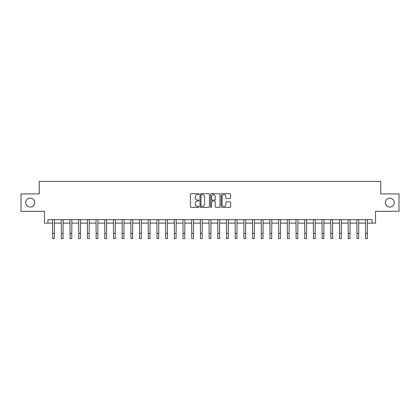 <?xml version="1.0" encoding="UTF-8"?>
<svg xmlns="http://www.w3.org/2000/svg" width="420" height="420" viewBox="0 0 420 420"><rect width="100%" height="100%" fill="white"/><g stroke="black" fill="none" stroke-linecap="round" stroke-linejoin="round"><path stroke-width="0.63" d="M198.87 194.177A0.478 0.478 0 0 0 198.392 193.699L191.142 193.699A0.683 0.683 0 0 0 190.459 194.381L190.459 206.666A0.683 0.683 0 0 0 191.142 207.349L198.392 207.349A0.478 0.478 0 0 0 198.87 206.871A0.478 0.478 0 0 0 198.392 206.393L197.458 206.393A2.184 2.184 0 0 1 195.274 204.209L195.274 203.185A2.184 2.184 0 0 1 197.458 201.002L198.392 201.002A0.478 0.478 0 0 0 198.87 200.524A0.478 0.478 0 0 0 198.392 200.046L197.458 200.046A2.184 2.184 0 0 1 195.274 197.862L195.274 196.838A2.184 2.184 0 0 1 197.458 194.654L198.392 194.654A0.478 0.478 0 0 0 198.87 194.177M385.334 202.608A4.452 4.452 0 0 0 389.786 207.06A4.452 4.452 0 0 0 394.238 202.608A4.452 4.452 0 0 0 389.786 198.161A4.452 4.452 0 0 0 385.334 202.608M25.762 202.608A4.452 4.452 0 0 0 30.214 207.06A4.452 4.452 0 0 0 34.666 202.608A4.452 4.452 0 0 0 30.214 198.161A4.452 4.452 0 0 0 25.762 202.608M229.95 198.508A0.683 0.683 0 0 0 230.633 197.825L230.633 194.381A0.683 0.683 0 0 0 229.95 193.699L221.897 193.699A0.683 0.683 0 0 0 221.214 194.381L221.214 206.666A0.683 0.683 0 0 0 221.897 207.349L229.95 207.349A0.683 0.683 0 0 0 230.633 206.666L230.633 202.503A0.683 0.683 0 0 0 229.95 201.821L226.506 201.821A0.683 0.683 0 0 0 225.823 202.503L225.823 204.566A1.827 1.827 0 0 1 223.997 206.393A1.827 1.827 0 0 1 222.169 204.566L222.169 196.481A1.827 1.827 0 0 1 223.997 194.654A1.827 1.827 0 0 1 225.823 196.481L225.823 197.825A0.683 0.683 0 0 0 226.506 198.508L229.95 198.508M47.948 223.125L47.948 219.65L372.052 219.65L372.052 223.125L375.527 223.125L375.527 211.302L399 211.302L399 193.919L380.746 193.919L380.746 181.398L39.254 181.398L39.254 193.919L21 193.919L21 211.302L44.473 211.302L44.473 223.125L52.647 223.125M209.402 194.381A0.683 0.683 0 0 0 208.719 193.699L200.666 193.699A0.683 0.683 0 0 0 199.983 194.381L199.983 206.666A0.683 0.683 0 0 0 200.666 207.349L208.719 207.349A0.683 0.683 0 0 0 209.402 206.666L209.402 194.381M211.281 193.699L219.334 193.699A0.683 0.683 0 0 1 220.017 194.381L220.017 206.666A0.683 0.683 0 0 1 219.334 207.349L215.891 207.349A0.683 0.683 0 0 1 215.208 206.666L215.208 201.684A0.683 0.683 0 0 0 214.52 201.002L212.237 201.002A0.683 0.683 0 0 0 211.554 201.684L211.554 206.871A0.478 0.478 0 0 1 211.076 207.349A0.478 0.478 0 0 1 210.599 206.871L210.599 194.381A0.683 0.683 0 0 1 211.281 193.699M54.385 223.125L61.341 223.125M63.079 223.125L70.03 223.125M71.773 223.125L78.724 223.125M80.467 223.125L87.418 223.125M89.161 223.125L96.112 223.125M97.85 223.125L104.806 223.125M106.544 223.125L113.5 223.125M115.238 223.125L122.194 223.125M123.931 223.125L130.888 223.125M132.626 223.125L139.582 223.125M141.32 223.125L148.276 223.125M150.014 223.125L156.97 223.125M158.708 223.125L165.664 223.125M167.402 223.125L174.358 223.125M176.096 223.125L183.052 223.125M184.79 223.125L191.746 223.125M193.484 223.125L200.434 223.125M202.178 223.125L209.129 223.125M210.872 223.125L217.822 223.125M219.566 223.125L226.517 223.125M228.254 223.125L235.21 223.125M236.948 223.125L243.905 223.125M245.642 223.125L252.599 223.125M254.336 223.125L261.293 223.125M263.03 223.125L269.987 223.125M271.724 223.125L278.681 223.125M280.418 223.125L287.375 223.125M289.112 223.125L296.069 223.125M297.806 223.125L304.762 223.125M306.5 223.125L313.457 223.125M315.194 223.125L322.151 223.125M323.888 223.125L330.839 223.125M332.582 223.125L339.533 223.125M341.276 223.125L348.227 223.125M349.97 223.125L356.921 223.125M358.659 223.125L365.615 223.125M367.353 223.125L372.052 223.125M201.416 194.654A0.478 0.478 0 0 0 200.939 195.132L200.939 205.916A0.478 0.478 0 0 0 201.416 206.393L202.403 206.393A2.184 2.184 0 0 0 204.587 204.209L204.587 196.838A2.184 2.184 0 0 0 202.403 194.654L201.416 194.654M215.208 196.513A1.827 1.827 0 0 0 213.381 194.686A1.827 1.827 0 0 0 211.554 196.513L211.554 199.364A0.683 0.683 0 0 0 212.237 200.046L214.52 200.046A0.683 0.683 0 0 0 215.208 199.364L215.208 196.513M52.563 219.65L52.647 233.384L54.385 233.384L54.469 219.65M52.647 233.384L52.647 238.602L54.385 238.602L54.385 233.384M61.257 219.65L61.341 233.384L63.079 233.384L63.157 219.65M61.341 233.384L61.341 238.602L63.079 238.602L63.079 233.384M69.951 219.65L70.03 233.384L71.773 233.384L71.852 219.65M70.03 233.384L70.03 238.602L71.773 238.602L71.773 233.384M78.645 219.65L78.724 233.384L80.467 233.384L80.545 219.65M78.724 233.384L78.724 238.602L80.467 238.602L80.467 233.384M87.339 219.65L87.418 233.384L89.161 233.384L89.239 219.65M87.418 233.384L87.418 238.602L89.161 238.602L89.161 233.384M96.033 219.65L96.112 233.384L97.85 233.384L97.933 219.65M96.112 233.384L96.112 238.602L97.85 238.602L97.85 233.384M104.722 219.65L104.806 233.384L106.544 233.384L106.627 219.65M104.806 233.384L104.806 238.602L106.544 238.602L106.544 233.384M113.416 219.65L113.5 233.384L115.238 233.384L115.322 219.65M113.5 233.384L113.5 238.602L115.238 238.602L115.238 233.384M122.11 219.65L122.194 233.384L123.931 233.384L124.016 219.65M122.194 233.384L122.194 238.602L123.931 238.602L123.931 233.384M130.804 219.65L130.888 233.384L132.626 233.384L132.71 219.65M130.888 233.384L130.888 238.602L132.626 238.602L132.626 233.384M139.498 219.65L139.582 233.384L141.32 233.384L141.403 219.65M139.582 233.384L139.582 238.602L141.32 238.602L141.32 233.384M148.192 219.65L148.276 233.384L150.014 233.384L150.097 219.65M148.276 233.384L148.276 238.602L150.014 238.602L150.014 233.384M156.886 219.65L156.97 233.384L158.708 233.384L158.791 219.65M156.97 233.384L156.97 238.602L158.708 238.602L158.708 233.384M165.58 219.65L165.664 233.384L167.402 233.384L167.486 219.65M165.664 233.384L165.664 238.602L167.402 238.602L167.402 233.384M174.274 219.65L174.358 233.384L176.096 233.384L176.179 219.65M174.358 233.384L174.358 238.602L176.096 238.602L176.096 233.384M182.968 219.65L183.052 233.384L184.79 233.384L184.874 219.65M183.052 233.384L183.052 238.602L184.79 238.602L184.79 233.384M191.662 219.65L191.746 233.384L193.484 233.384L193.562 219.65M191.746 233.384L191.746 238.602L193.484 238.602L193.484 233.384M200.356 219.65L200.434 233.384L202.178 233.384L202.256 219.65M200.434 233.384L200.434 238.602L202.178 238.602L202.178 233.384M209.05 219.65L209.129 233.384L210.872 233.384L210.95 219.65M209.129 233.384L209.129 238.602L210.872 238.602L210.872 233.384M217.744 219.65L217.822 233.384L219.566 233.384L219.644 219.65M217.822 233.384L217.822 238.602L219.566 238.602L219.566 233.384M226.438 219.65L226.517 233.384L228.254 233.384L228.338 219.65M226.517 233.384L226.517 238.602L228.254 238.602L228.254 233.384M235.127 219.65L235.21 233.384L236.948 233.384L237.032 219.65M235.21 233.384L235.21 238.602L236.948 238.602L236.948 233.384M243.821 219.65L243.905 233.384L245.642 233.384L245.726 219.65M243.905 233.384L243.905 238.602L245.642 238.602L245.642 233.384M252.515 219.65L252.599 233.384L254.336 233.384L254.42 219.65M252.599 233.384L252.599 238.602L254.336 238.602L254.336 233.384M261.209 219.65L261.293 233.384L263.03 233.384L263.114 219.65M261.293 233.384L261.293 238.602L263.03 238.602L263.03 233.384M269.903 219.65L269.987 233.384L271.724 233.384L271.808 219.65M269.987 233.384L269.987 238.602L271.724 238.602L271.724 233.384M278.596 219.65L278.681 233.384L280.418 233.384L280.502 219.65M278.681 233.384L278.681 238.602L280.418 238.602L280.418 233.384M287.291 219.65L287.375 233.384L289.112 233.384L289.196 219.65M287.375 233.384L287.375 238.602L289.112 238.602L289.112 233.384M295.985 219.65L296.069 233.384L297.806 233.384L297.89 219.65M296.069 233.384L296.069 238.602L297.806 238.602L297.806 233.384M304.679 219.65L304.762 233.384L306.5 233.384L306.584 219.65M304.762 233.384L304.762 238.602L306.5 238.602L306.5 233.384M313.373 219.65L313.457 233.384L315.194 233.384L315.278 219.65M313.457 233.384L313.457 238.602L315.194 238.602L315.194 233.384M322.067 219.65L322.151 233.384L323.888 233.384L323.967 219.65M322.151 233.384L322.151 238.602L323.888 238.602L323.888 233.384M330.76 219.65L330.839 233.384L332.582 233.384L332.661 219.65M330.839 233.384L330.839 238.602L332.582 238.602L332.582 233.384M339.455 219.65L339.533 233.384L341.276 233.384L341.355 219.65M339.533 233.384L339.533 238.602L341.276 238.602L341.276 233.384M348.149 219.65L348.227 233.384L349.97 233.384L350.049 219.65M348.227 233.384L348.227 238.602L349.97 238.602L349.97 233.384M356.843 219.65L356.921 233.384L358.659 233.384L358.743 219.65M356.921 233.384L356.921 238.602L358.659 238.602L358.659 233.384M365.531 219.65L365.615 233.384L367.353 233.384L367.437 219.65M365.615 233.384L365.615 238.602L367.353 238.602L367.353 233.384"/></g></svg>
